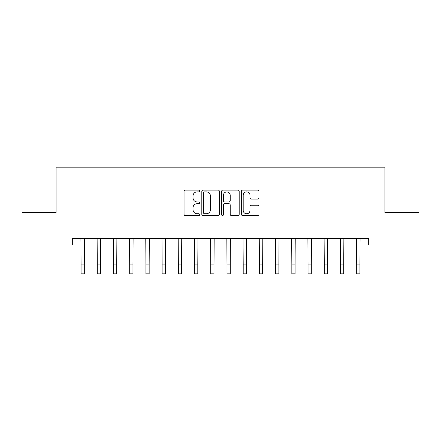<?xml version="1.0" encoding="UTF-8"?>
<svg xmlns="http://www.w3.org/2000/svg" width="441" height="441" viewBox="0 0 441 441"><rect width="100%" height="100%" fill="white"/><g stroke="black" fill="none" stroke-linecap="round" stroke-linejoin="round"><path stroke-width="0.66" d="M199.745 190.986A0.893 0.893 0 0 0 198.858 190.099L185.33 190.099A1.273 1.273 0 0 0 184.057 191.372L184.057 214.287A1.273 1.273 0 0 0 185.33 215.561L198.858 215.561A0.893 0.893 0 0 0 199.745 214.668A0.893 0.893 0 0 0 198.858 213.775L197.105 213.775A4.074 4.074 0 0 1 193.031 209.701L193.031 207.794A4.074 4.074 0 0 1 197.105 203.72L198.858 203.72A0.893 0.893 0 0 0 199.745 202.827A0.893 0.893 0 0 0 198.858 201.934L197.105 201.934A4.074 4.074 0 0 1 193.031 197.86L193.031 195.953A4.074 4.074 0 0 1 197.105 191.879L198.858 191.879A0.893 0.893 0 0 0 199.745 190.986M257.709 199.073A1.273 1.273 0 0 0 258.983 197.8L258.983 191.372A1.273 1.273 0 0 0 257.709 190.099L242.682 190.099A1.273 1.273 0 0 0 241.409 191.372L241.409 214.287A1.273 1.273 0 0 0 242.682 215.561L257.709 215.561A1.273 1.273 0 0 0 258.983 214.287L258.983 206.52A1.273 1.273 0 0 0 257.709 205.247L251.276 205.247A1.273 1.273 0 0 0 250.003 206.52L250.003 210.374A3.407 3.407 0 0 1 246.602 213.775A3.407 3.407 0 0 1 243.195 210.374L243.195 195.286A3.407 3.407 0 0 1 246.602 191.879A3.407 3.407 0 0 1 250.003 195.286L250.003 197.8A1.273 1.273 0 0 0 251.276 199.073L257.709 199.073M72.313 244.981L22.05 244.981L22.05 212.556L56.095 212.556L56.095 167.161L384.905 167.161L384.905 212.556L418.95 212.556L418.95 244.981L368.687 244.981L368.687 238.498L72.313 238.498L72.313 244.981L81.067 244.981M219.386 191.372A1.273 1.273 0 0 0 218.113 190.099L203.092 190.099A1.273 1.273 0 0 0 201.818 191.372L201.818 214.287A1.273 1.273 0 0 0 203.092 215.561L218.113 215.561A1.273 1.273 0 0 0 219.386 214.287L219.386 191.372M222.887 190.099L237.908 190.099A1.273 1.273 0 0 1 239.182 191.372L239.182 214.287A1.273 1.273 0 0 1 237.908 215.561L231.481 215.561A1.273 1.273 0 0 1 230.208 214.287L230.208 204.993A1.273 1.273 0 0 0 228.934 203.72L224.667 203.72A1.273 1.273 0 0 0 223.394 204.993L223.394 214.668A0.893 0.893 0 0 1 222.507 215.561A0.893 0.893 0 0 1 221.614 214.668L221.614 191.372A1.273 1.273 0 0 1 222.887 190.099M84.308 244.981L97.279 244.981M100.52 244.981L113.491 244.981M116.733 244.981L129.704 244.981M132.95 244.981L145.921 244.981M149.163 244.981L162.134 244.981M165.375 244.981L178.346 244.981M181.587 244.981L194.558 244.981M197.8 244.981L210.77 244.981M214.017 244.981L226.983 244.981M230.23 244.981L243.2 244.981M246.442 244.981L259.413 244.981M262.654 244.981L275.625 244.981M278.866 244.981L291.837 244.981M295.079 244.981L308.05 244.981M311.296 244.981L324.267 244.981M327.509 244.981L340.48 244.981M343.721 244.981L356.692 244.981M359.933 244.981L368.687 244.981M204.492 191.879A0.893 0.893 0 0 0 203.599 192.772L203.599 212.887A0.893 0.893 0 0 0 204.492 213.775L206.338 213.775A4.074 4.074 0 0 0 210.412 209.701L210.412 195.953A4.074 4.074 0 0 0 206.338 191.879L204.492 191.879M230.208 195.346A3.407 3.407 0 0 0 226.801 191.94A3.407 3.407 0 0 0 223.394 195.346L223.394 200.661A1.273 1.273 0 0 0 224.667 201.934L228.934 201.934A1.273 1.273 0 0 0 230.208 200.661L230.208 195.346M80.912 238.498L81.067 264.115L84.308 264.115L84.463 238.498M81.067 264.115L81.067 273.839L84.308 273.839L84.308 264.115M97.125 238.498L97.279 264.115L100.52 264.115L100.675 238.498M97.279 264.115L97.279 273.839L100.52 273.839L100.52 264.115M113.337 238.498L113.491 264.115L116.733 264.115L116.887 238.498M113.491 264.115L113.491 273.839L116.733 273.839L116.733 264.115M129.549 238.498L129.704 264.115L132.95 264.115L133.105 238.498M129.704 264.115L129.704 273.839L132.95 273.839L132.95 264.115M145.767 238.498L145.921 264.115L149.163 264.115L149.317 238.498M145.921 264.115L145.921 273.839L149.163 273.839L149.163 264.115M161.979 238.498L162.134 264.115L165.375 264.115L165.529 238.498M162.134 264.115L162.134 273.839L165.375 273.839L165.375 264.115M178.192 238.498L178.346 264.115L181.587 264.115L181.742 238.498M178.346 264.115L178.346 273.839L181.587 273.839L181.587 264.115M194.404 238.498L194.558 264.115L197.8 264.115L197.954 238.498M194.558 264.115L194.558 273.839L197.8 273.839L197.8 264.115M210.616 238.498L210.77 264.115L214.017 264.115L214.166 238.498M210.77 264.115L210.77 273.839L214.017 273.839L214.017 264.115M226.834 238.498L226.983 264.115L230.23 264.115L230.384 238.498M226.983 264.115L226.983 273.839L230.23 273.839L230.23 264.115M243.046 238.498L243.2 264.115L246.442 264.115L246.596 238.498M243.2 264.115L243.2 273.839L246.442 273.839L246.442 264.115M259.258 238.498L259.413 264.115L262.654 264.115L262.808 238.498M259.413 264.115L259.413 273.839L262.654 273.839L262.654 264.115M275.471 238.498L275.625 264.115L278.866 264.115L279.021 238.498M275.625 264.115L275.625 273.839L278.866 273.839L278.866 264.115M291.683 238.498L291.837 264.115L295.079 264.115L295.233 238.498M291.837 264.115L291.837 273.839L295.079 273.839L295.079 264.115M307.895 238.498L308.05 264.115L311.296 264.115L311.451 238.498M308.05 264.115L308.05 273.839L311.296 273.839L311.296 264.115M324.113 238.498L324.267 264.115L327.509 264.115L327.663 238.498M324.267 264.115L324.267 273.839L327.509 273.839L327.509 264.115M340.325 238.498L340.48 264.115L343.721 264.115L343.875 238.498M340.48 264.115L340.48 273.839L343.721 273.839L343.721 264.115M356.537 238.498L356.692 264.115L359.933 264.115L360.088 238.498M356.692 264.115L356.692 273.839L359.933 273.839L359.933 264.115"/></g></svg>
